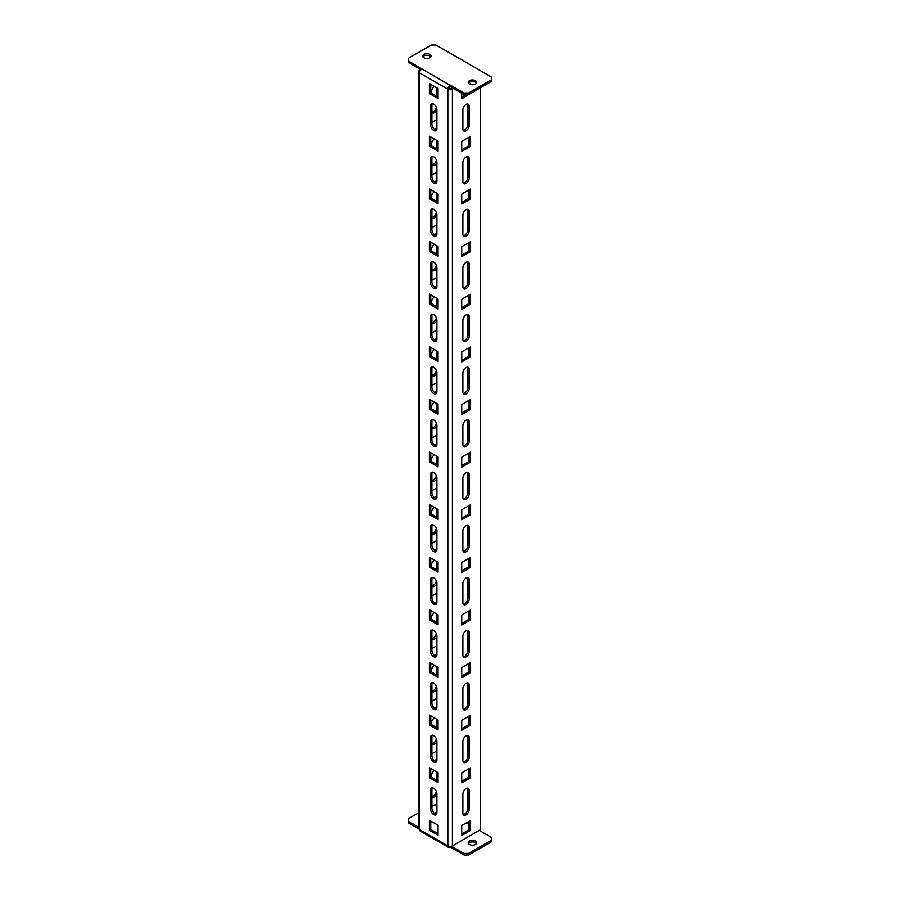 <?xml version="1.0" encoding="UTF-8"?>
<svg xmlns="http://www.w3.org/2000/svg" width="900" height="900" viewBox="0 0 900 900"><rect width="100%" height="100%" fill="white"/><g stroke="black" fill="none" stroke-linecap="round" stroke-linejoin="round"><path stroke-width="1.35" d="M475.402 841.05A4.185 2.419 0 0 0 470.846 840.533A4.185 2.419 0 0 0 468.259 842.76A4.185 2.419 0 0 0 469.485 844.47A4.185 2.419 0 0 0 474.053 844.999A4.185 2.419 0 0 0 476.629 842.76A4.185 2.419 0 0 0 475.402 841.05M476.404 843.559A4.185 2.419 0 0 0 475.402 842.636A4.185 2.419 0 0 0 468.484 843.559M475.402 80.651A4.185 2.419 0 0 0 470.846 80.123A4.185 2.419 0 0 0 468.259 82.361A4.185 2.419 0 0 0 469.485 84.071A4.185 2.419 0 0 0 474.053 84.6A4.185 2.419 0 0 0 476.629 82.361A4.185 2.419 0 0 0 475.402 80.651M468.484 83.149A4.185 2.419 180 0 1 475.402 82.226A4.185 2.419 180 0 1 476.404 83.149M429.829 54.337A4.185 2.419 0 0 0 425.272 53.82A4.185 2.419 0 0 0 422.685 56.047A4.185 2.419 0 0 0 423.911 57.758A4.185 2.419 0 0 0 428.479 58.286A4.185 2.419 0 0 0 431.066 56.047A4.185 2.419 0 0 0 429.829 54.337M422.91 56.835A4.185 2.419 180 0 1 429.829 55.924A4.185 2.419 180 0 1 430.83 56.835M431.426 777.251L431.426 775.935A4.511 2.61 -60 0 1 434.396 770.546M466.065 788.569A4.511 2.61 120 0 0 462.87 794.092L462.87 813.038A4.511 2.61 120 0 0 463.804 815.096A4.511 2.61 120 0 0 467.28 813.893A4.511 2.61 120 0 0 469.26 809.347L469.26 790.403A4.511 2.61 120 0 0 468.315 788.344A4.511 2.61 120 0 0 466.065 788.569M431.426 724.624L431.426 723.308A4.511 2.61 -60 0 1 434.396 717.919M466.065 735.941A4.511 2.61 120 0 0 462.87 741.465L462.87 760.41A4.511 2.61 120 0 0 463.804 762.48A4.511 2.61 120 0 0 467.28 761.265A4.511 2.61 120 0 0 469.26 756.731L469.26 737.786A4.511 2.61 120 0 0 468.315 735.716A4.511 2.61 120 0 0 466.065 735.941M431.426 672.008L431.426 670.691A4.511 2.61 -60 0 1 434.396 665.303M466.065 683.314A4.511 2.61 120 0 0 462.87 688.837L462.87 707.783A4.511 2.61 120 0 0 463.804 709.852A4.511 2.61 120 0 0 467.28 708.649A4.511 2.61 120 0 0 469.26 704.104L469.26 685.159A4.511 2.61 120 0 0 468.315 683.089A4.511 2.61 120 0 0 466.065 683.314M431.426 619.38L431.426 618.064A4.511 2.61 -60 0 1 434.396 612.675M466.065 630.697A4.511 2.61 120 0 0 462.87 636.221L462.87 655.166A4.511 2.61 120 0 0 463.804 657.225A4.511 2.61 120 0 0 467.28 656.021A4.511 2.61 120 0 0 469.26 651.476L469.26 632.531A4.511 2.61 120 0 0 468.315 630.472A4.511 2.61 120 0 0 466.065 630.697M431.426 566.752L431.426 565.447A4.511 2.61 -60 0 1 434.396 560.048M466.065 578.07A4.511 2.61 120 0 0 462.87 583.594L462.87 602.539A4.511 2.61 120 0 0 463.804 604.609A4.511 2.61 120 0 0 467.28 603.394A4.511 2.61 120 0 0 469.26 598.86L469.26 579.915A4.511 2.61 120 0 0 468.315 577.845A4.511 2.61 120 0 0 466.065 578.07M431.426 514.136L431.426 512.82A4.511 2.61 -60 0 1 434.396 507.431M466.065 525.454A4.511 2.61 120 0 0 462.87 530.977L462.87 549.923A4.511 2.61 120 0 0 463.804 551.981A4.511 2.61 120 0 0 467.28 550.778A4.511 2.61 120 0 0 469.26 546.233L469.26 527.288A4.511 2.61 120 0 0 468.315 525.229A4.511 2.61 120 0 0 466.065 525.454M431.426 461.509L431.426 460.192A4.511 2.61 -60 0 1 434.396 454.804M466.065 472.826A4.511 2.61 120 0 0 462.87 478.35L462.87 497.295A4.511 2.61 120 0 0 463.804 499.365A4.511 2.61 120 0 0 467.28 498.15A4.511 2.61 120 0 0 469.26 493.616L469.26 474.671A4.511 2.61 120 0 0 468.315 472.601A4.511 2.61 120 0 0 466.065 472.826M431.426 408.892L431.426 407.576A4.511 2.61 -60 0 1 434.396 402.188M466.065 420.199A4.511 2.61 120 0 0 462.87 425.723L462.87 444.668A4.511 2.61 120 0 0 463.804 446.738A4.511 2.61 120 0 0 467.28 445.534A4.511 2.61 120 0 0 469.26 440.989L469.26 422.044A4.511 2.61 120 0 0 468.315 419.974A4.511 2.61 120 0 0 466.065 420.199M431.426 356.265L431.426 354.949A4.511 2.61 -60 0 1 434.396 349.56M466.065 367.582A4.511 2.61 120 0 0 462.87 373.106L462.87 392.051A4.511 2.61 120 0 0 463.804 394.11A4.511 2.61 120 0 0 467.28 392.906A4.511 2.61 120 0 0 469.26 388.361L469.26 369.416A4.511 2.61 120 0 0 468.315 367.358A4.511 2.61 120 0 0 466.065 367.582M431.426 303.637L431.426 302.321A4.511 2.61 -60 0 1 434.396 296.933M466.065 314.955A4.511 2.61 120 0 0 462.87 320.479L462.87 339.424A4.511 2.61 120 0 0 463.804 341.494A4.511 2.61 120 0 0 467.28 340.279A4.511 2.61 120 0 0 469.26 335.745L469.26 316.8A4.511 2.61 120 0 0 468.315 314.73A4.511 2.61 120 0 0 466.065 314.955M431.426 251.021L431.426 249.705A4.511 2.61 -60 0 1 434.396 244.316M466.065 262.327A4.511 2.61 120 0 0 462.87 267.863L462.87 286.808A4.511 2.61 120 0 0 463.804 288.866A4.511 2.61 120 0 0 467.28 287.662A4.511 2.61 120 0 0 469.26 283.118L469.26 264.173A4.511 2.61 120 0 0 468.315 262.114A4.511 2.61 120 0 0 466.065 262.327M431.426 198.394L431.426 197.078A4.511 2.61 -60 0 1 434.396 191.689M466.065 209.711A4.511 2.61 120 0 0 462.87 215.235L462.87 234.18A4.511 2.61 120 0 0 463.804 236.25A4.511 2.61 120 0 0 467.28 235.035A4.511 2.61 120 0 0 469.26 230.501L469.26 211.556A4.511 2.61 120 0 0 468.315 209.486A4.511 2.61 120 0 0 466.065 209.711M431.426 145.778L431.426 144.461A4.511 2.61 -60 0 1 434.396 139.072M466.065 157.084A4.511 2.61 120 0 0 462.87 162.607L462.87 181.553A4.511 2.61 120 0 0 463.804 183.623A4.511 2.61 120 0 0 467.28 182.407A4.511 2.61 120 0 0 469.26 177.874L469.26 158.929A4.511 2.61 120 0 0 468.315 156.859A4.511 2.61 120 0 0 466.065 157.084M431.426 93.15L431.426 91.834A4.511 2.61 -60 0 1 434.396 86.445M466.065 104.468A4.511 2.61 120 0 0 462.87 109.991L462.87 128.936A4.511 2.61 120 0 0 463.804 130.995A4.511 2.61 120 0 0 467.28 129.791A4.511 2.61 120 0 0 469.26 125.246L469.26 106.301A4.511 2.61 120 0 0 468.315 104.242A4.511 2.61 120 0 0 466.065 104.468M468.574 94.601L464.017 94.601L464.017 93.015L468.574 93.015L468.574 94.601L491.58 81.315L491.58 77.096L435.983 45L431.426 45L408.42 58.286L408.42 60.919L421.864 68.94A3.217 1.856 -60 0 0 419.58 72.889A3.217 1.856 180 0 1 418.635 71.572A3.217 1.856 180 0 1 419.58 70.256L420.716 69.604M453.532 88.549L452.396 89.201A3.217 1.856 180 0 1 447.84 89.201A3.217 1.856 120 0 1 450.113 85.252L450.113 86.839A1.294 0.743 120 0 0 449.201 88.414L447.84 89.201L447.84 845.921A3.217 1.856 120 0 0 448.504 847.395A3.217 1.856 120 0 0 450.113 847.238L450.338 846.461M452.16 87.761L451.024 88.414A1.294 0.743 180 0 1 449.201 88.414M480.195 87.885L480.195 829.867L452.396 845.921A3.217 1.856 180 0 1 447.84 845.921L419.58 829.609A3.217 1.856 180 0 1 418.635 828.293L418.635 71.572M437.805 772.515L437.805 780.93M436.894 794.295A4.511 2.61 -60 0 1 432.36 796.939A4.511 2.61 -60 0 1 431.887 796.511M437.805 719.887L437.805 728.314M436.894 741.679A4.511 2.61 -60 0 1 432.36 744.322A4.511 2.61 -60 0 1 431.887 743.895M437.805 667.271L437.805 675.686M436.894 689.051A4.511 2.61 -60 0 1 432.36 691.695A4.511 2.61 -60 0 1 431.887 691.268M437.805 614.644L437.805 623.059M436.894 636.435A4.511 2.61 -60 0 1 432.36 639.079A4.511 2.61 -60 0 1 431.887 638.64M437.805 562.016L437.805 570.442M436.894 583.808A4.511 2.61 -60 0 1 432.36 586.451A4.511 2.61 -60 0 1 431.887 586.024M437.805 509.4L437.805 517.815M436.894 531.18A4.511 2.61 -60 0 1 432.36 533.824A4.511 2.61 -60 0 1 431.887 533.396M437.805 456.772L437.805 465.199M436.894 478.564A4.511 2.61 -60 0 1 432.36 481.207A4.511 2.61 -60 0 1 431.887 480.769M437.805 404.156L437.805 412.571M436.894 425.936A4.511 2.61 -60 0 1 432.36 428.58A4.511 2.61 -60 0 1 431.887 428.152M437.805 351.529L437.805 359.944M436.894 373.32A4.511 2.61 -60 0 1 432.36 375.964A4.511 2.61 -60 0 1 431.887 375.525M437.805 298.901L437.805 307.327M436.894 320.692A4.511 2.61 -60 0 1 432.36 323.336A4.511 2.61 -60 0 1 431.887 322.909M437.805 246.285L437.805 254.7M436.894 268.065A4.511 2.61 -60 0 1 432.36 270.709A4.511 2.61 -60 0 1 431.887 270.281M437.805 193.657L437.805 202.084M436.894 215.449A4.511 2.61 -60 0 1 432.36 218.093A4.511 2.61 -60 0 1 431.887 217.654M437.805 141.041L437.805 149.456M436.894 162.821A4.511 2.61 -60 0 1 432.36 165.465A4.511 2.61 -60 0 1 431.887 165.037M431.887 806.456L436.894 803.565M436.804 813.611L435.859 814.163M431.887 753.829L436.894 750.938M436.804 760.995L435.859 761.535M431.887 701.212L436.894 698.31M436.804 708.367L435.859 708.919M431.887 648.585L436.894 645.694M436.804 655.751L435.859 656.291M431.887 595.969L436.894 593.066M436.804 603.124L435.859 603.664M431.887 543.341L436.894 540.45M436.804 550.496L435.859 551.048M431.887 490.714L436.894 487.822M436.804 497.88L435.859 498.42M431.887 438.098L436.894 435.195M436.804 445.252L435.859 445.804M431.887 385.47L436.894 382.579M436.804 392.636L435.859 393.176M431.887 332.843L436.894 329.951M436.804 340.009L435.859 340.549M431.887 280.226L436.894 277.335M436.804 287.381L435.859 287.933M431.887 227.599L436.894 224.708M436.804 234.765L435.859 235.305M431.887 174.982L436.894 172.08M436.804 182.138L435.859 182.689M431.887 122.355L436.894 119.464M436.804 129.521L435.859 130.061M437.805 88.414L437.805 96.829M436.894 110.194A4.511 2.61 -60 0 1 432.36 112.849A4.511 2.61 -60 0 1 431.887 112.41M430.74 822.116L431.662 821.587M436.331 791.415A4.511 2.61 -60 0 1 431.887 796.365M436.444 771.727L436.444 780.143M436.331 738.788A4.511 2.61 -60 0 1 431.887 743.738M436.444 719.1L436.444 727.526M436.331 686.171A4.511 2.61 -60 0 1 431.887 691.121M436.444 666.472L436.444 674.899M436.331 633.544A4.511 2.61 -60 0 1 431.887 638.494M436.444 613.856L436.444 622.271M436.331 580.916A4.511 2.61 -60 0 1 431.887 585.877M436.444 561.229L436.444 569.655M436.331 528.3A4.511 2.61 -60 0 1 431.887 533.25M436.444 508.613L436.444 517.028M436.331 475.673A4.511 2.61 -60 0 1 431.887 480.623M436.444 455.985L436.444 464.4M436.331 423.056A4.511 2.61 -60 0 1 431.887 428.006M436.444 403.358L436.444 411.784M436.331 370.429A4.511 2.61 -60 0 1 431.887 375.379M436.444 350.741L436.444 359.156M436.331 317.801A4.511 2.61 -60 0 1 431.887 322.762M436.444 298.114L436.444 306.54M436.331 265.185A4.511 2.61 -60 0 1 431.887 270.135M436.444 245.498L436.444 253.912M436.331 212.558A4.511 2.61 -60 0 1 431.887 217.507M436.444 192.87L436.444 201.285M436.331 159.93A4.511 2.61 -60 0 1 431.887 164.891M436.444 140.243L436.444 148.669M436.894 811.98L434.452 813.398M436.894 759.352L434.452 760.77M436.894 706.736L434.452 708.143M436.894 654.109L434.452 655.526M436.894 601.492L434.452 602.899M436.894 548.865L434.452 550.283M436.894 496.238L434.452 497.655M436.894 443.621L434.452 445.027M436.894 390.994L434.452 392.411M436.894 338.377L434.452 339.784M436.894 285.75L434.452 287.168M436.894 233.123L434.452 234.54M436.894 180.506L434.452 181.912M436.894 127.879L434.452 129.296M436.331 107.314A4.511 2.61 -60 0 1 431.887 112.264M436.444 87.626L436.444 96.041M438.041 825.266L429.379 820.271L429.379 830.273L438.041 835.268L438.041 825.266M438.041 772.65L429.379 767.644L429.379 777.645L438.041 782.64L438.041 772.65M438.041 720.023L429.379 715.028L429.379 725.018L438.041 730.024L438.041 720.023M438.041 667.395L429.379 662.4L429.379 672.401L438.041 677.396L438.041 667.395M438.041 614.779L429.379 609.773L429.379 619.774L438.041 624.769L438.041 614.779M438.041 562.151L429.379 557.156L429.379 567.158L438.041 572.153L438.041 562.151M438.041 509.535L429.379 504.529L429.379 514.53L438.041 519.525L438.041 509.535M438.041 456.907L429.379 451.912L429.379 461.902L438.041 466.909L438.041 456.907M438.041 404.28L429.379 399.285L429.379 409.286L438.041 414.281L438.041 404.28M438.041 351.664L429.379 346.657L429.379 356.659L438.041 361.654L438.041 351.664M438.041 299.036L429.379 294.041L429.379 304.031L438.041 309.037L438.041 299.036M438.041 246.409L429.379 241.414L429.379 251.415L438.041 256.41L438.041 246.409M438.041 193.792L429.379 188.797L429.379 198.787L438.041 203.794L438.041 193.792M438.041 88.549L429.379 83.543L429.379 93.544L438.041 98.539L438.041 88.549M438.041 141.165L429.379 136.17L429.379 146.171L438.041 151.166L438.041 141.165M430.515 177.615A4.511 2.61 -120 0 0 432.484 182.149A4.511 2.61 -120 0 0 435.96 183.364A4.511 2.61 -120 0 0 436.894 181.294L436.894 162.349A4.511 2.61 -120 0 0 434.925 157.804A4.511 2.61 -120 0 0 431.449 156.6A4.511 2.61 -120 0 0 430.515 158.67L430.515 177.615L431.887 176.816A4.511 2.61 -120 0 0 436.545 182.779M430.515 124.987A4.511 2.61 -120 0 0 432.484 129.521A4.511 2.61 -120 0 0 435.96 130.736A4.511 2.61 -120 0 0 436.894 128.666L436.894 109.721A4.511 2.61 -120 0 0 434.925 105.188A4.511 2.61 -120 0 0 431.449 103.972A4.511 2.61 -120 0 0 430.515 106.043L430.515 124.987L431.887 124.2A4.511 2.61 -120 0 0 436.545 130.162M430.515 230.231A4.511 2.61 -120 0 0 432.484 234.776A4.511 2.61 -120 0 0 435.96 235.98A4.511 2.61 -120 0 0 436.894 233.921L436.894 214.976A4.511 2.61 -120 0 0 434.925 210.431A4.511 2.61 -120 0 0 431.449 209.227A4.511 2.61 -120 0 0 430.515 211.286L430.515 230.231L431.887 229.444A4.511 2.61 -120 0 0 436.545 235.406M430.515 282.859A4.511 2.61 -120 0 0 432.484 287.392A4.511 2.61 -120 0 0 435.96 288.608A4.511 2.61 -120 0 0 436.894 286.537L436.894 267.593A4.511 2.61 -120 0 0 434.925 263.059A4.511 2.61 -120 0 0 431.449 261.844A4.511 2.61 -120 0 0 430.515 263.914L430.515 282.859L431.887 282.071A4.511 2.61 -120 0 0 436.545 288.022M430.515 335.475A4.511 2.61 -120 0 0 432.484 340.02A4.511 2.61 -120 0 0 435.96 341.224A4.511 2.61 -120 0 0 436.894 339.165L436.894 320.22A4.511 2.61 -120 0 0 434.925 315.675A4.511 2.61 -120 0 0 431.449 314.471A4.511 2.61 -120 0 0 430.515 316.53L430.515 335.475L431.887 334.688A4.511 2.61 -120 0 0 436.545 340.65M430.515 388.103A4.511 2.61 -120 0 0 432.484 392.647A4.511 2.61 -120 0 0 435.96 393.851A4.511 2.61 -120 0 0 436.894 391.781L436.894 372.836A4.511 2.61 -120 0 0 434.925 368.303A4.511 2.61 -120 0 0 431.449 367.088A4.511 2.61 -120 0 0 430.515 369.157L430.515 388.103L431.887 387.315A4.511 2.61 -120 0 0 436.545 393.277M430.515 440.73A4.511 2.61 -120 0 0 432.484 445.264A4.511 2.61 -120 0 0 435.96 446.479A4.511 2.61 -120 0 0 436.894 444.409L436.894 425.464A4.511 2.61 -120 0 0 434.925 420.919A4.511 2.61 -120 0 0 431.449 419.715A4.511 2.61 -120 0 0 430.515 421.785L430.515 440.73L431.887 439.931A4.511 2.61 -120 0 0 436.545 445.894M430.515 493.346A4.511 2.61 -120 0 0 432.484 497.891A4.511 2.61 -120 0 0 435.96 499.095A4.511 2.61 -120 0 0 436.894 497.036L436.894 478.091A4.511 2.61 -120 0 0 434.925 473.546A4.511 2.61 -120 0 0 431.449 472.343A4.511 2.61 -120 0 0 430.515 474.401L430.515 493.346L431.887 492.559A4.511 2.61 -120 0 0 436.545 498.521M430.515 545.974A4.511 2.61 -120 0 0 432.484 550.507A4.511 2.61 -120 0 0 435.96 551.722A4.511 2.61 -120 0 0 436.894 549.653L436.894 530.707A4.511 2.61 -120 0 0 434.925 526.174A4.511 2.61 -120 0 0 431.449 524.959A4.511 2.61 -120 0 0 430.515 527.029L430.515 545.974L431.887 545.186A4.511 2.61 -120 0 0 436.545 551.137M430.515 598.59A4.511 2.61 -120 0 0 432.484 603.135A4.511 2.61 -120 0 0 435.96 604.339A4.511 2.61 -120 0 0 436.894 602.28L436.894 583.335A4.511 2.61 -120 0 0 434.925 578.79A4.511 2.61 -120 0 0 431.449 577.586A4.511 2.61 -120 0 0 430.515 579.645L430.515 598.59L431.887 597.803A4.511 2.61 -120 0 0 436.545 603.765M430.515 651.217A4.511 2.61 -120 0 0 432.484 655.762A4.511 2.61 -120 0 0 435.96 656.966A4.511 2.61 -120 0 0 436.894 654.896L436.894 635.951A4.511 2.61 -120 0 0 434.925 631.418A4.511 2.61 -120 0 0 431.449 630.202A4.511 2.61 -120 0 0 430.515 632.273L430.515 651.217L431.887 650.43A4.511 2.61 -120 0 0 436.545 656.393M430.515 703.845A4.511 2.61 -120 0 0 432.484 708.379A4.511 2.61 -120 0 0 435.96 709.594A4.511 2.61 -120 0 0 436.894 707.524L436.894 688.579A4.511 2.61 -120 0 0 434.925 684.045A4.511 2.61 -120 0 0 431.449 682.83A4.511 2.61 -120 0 0 430.515 684.9L430.515 703.845L431.887 703.046A4.511 2.61 -120 0 0 436.545 709.009M430.515 756.461A4.511 2.61 -120 0 0 432.484 761.006A4.511 2.61 -120 0 0 435.96 762.21A4.511 2.61 -120 0 0 436.894 760.151L436.894 741.206A4.511 2.61 -120 0 0 434.925 736.661A4.511 2.61 -120 0 0 431.449 735.457A4.511 2.61 -120 0 0 430.515 737.516L430.515 756.461L431.887 755.674A4.511 2.61 -120 0 0 436.545 761.636M430.515 809.089A4.511 2.61 -120 0 0 432.484 813.623A4.511 2.61 -120 0 0 435.96 814.837A4.511 2.61 -120 0 0 436.894 812.768L436.894 793.822A4.511 2.61 -120 0 0 434.925 789.289A4.511 2.61 -120 0 0 431.449 788.074A4.511 2.61 -120 0 0 430.515 790.144L430.515 809.089L431.887 808.301A4.511 2.61 -120 0 0 436.545 814.252M470.396 830.531L470.396 820.53L461.734 825.536L461.734 835.526L470.396 830.531L469.024 829.744L469.024 821.317M470.396 777.904L470.396 767.914L461.734 772.909L461.734 782.91L470.396 777.904L469.024 777.116L469.024 768.701M470.396 725.288L470.396 715.286L461.734 720.281L461.734 730.283L470.396 725.288L469.024 724.5L469.024 716.074M470.396 672.66L470.396 662.659L461.734 667.665L461.734 677.655L470.396 672.66L469.024 671.873L469.024 663.457M470.396 620.044L470.396 610.043L461.734 615.038L461.734 625.039L470.396 620.044L469.024 619.245L469.024 610.83M470.396 567.416L470.396 557.415L461.734 562.421L461.734 572.411L470.396 567.416L469.024 566.629L469.024 558.202M470.396 514.789L470.396 504.799L461.734 509.794L461.734 519.795L470.396 514.789L469.024 514.001L469.024 505.586M470.396 462.173L470.396 452.171L461.734 457.166L461.734 467.168L470.396 462.173L469.024 461.385L469.024 452.959M470.396 409.545L470.396 399.544L461.734 404.55L461.734 414.54L470.396 409.545L469.024 408.757L469.024 400.331M470.396 356.918L470.396 346.928L461.734 351.923L461.734 361.924L470.396 356.918L469.024 356.13L469.024 347.715M470.396 304.301L470.396 294.3L461.734 299.295L461.734 309.296L470.396 304.301L469.024 303.514L469.024 295.088M470.396 251.674L470.396 241.684L461.734 246.679L461.734 256.68L470.396 251.674L469.024 250.886L469.024 242.471M470.396 199.058L470.396 189.056L461.734 194.051L461.734 204.053L470.396 199.058L469.024 198.259L469.024 189.844M470.396 146.43L470.396 136.429L461.734 141.435L461.734 151.425L470.396 146.43L469.024 145.643L469.024 137.216M461.734 93.285L461.734 98.809L470.396 93.544M470.396 84.476L470.396 83.812L469.721 84.195M463.23 814.523A4.511 2.61 120 0 0 467.887 808.56L467.887 789.615A4.511 2.61 120 0 0 467.527 788.13M463.23 761.895A4.511 2.61 120 0 0 467.887 755.933L467.887 736.988A4.511 2.61 120 0 0 467.527 735.502M463.23 709.279A4.511 2.61 120 0 0 467.887 703.316L467.887 684.371A4.511 2.61 120 0 0 467.527 682.886M463.23 656.651A4.511 2.61 120 0 0 467.887 650.689L467.887 631.744A4.511 2.61 120 0 0 467.527 630.259M463.23 604.024A4.511 2.61 120 0 0 467.887 598.072L467.887 579.127A4.511 2.61 120 0 0 467.527 577.643M463.23 551.408A4.511 2.61 120 0 0 467.887 545.445L467.887 526.5A4.511 2.61 120 0 0 467.527 525.015M463.23 498.78A4.511 2.61 120 0 0 467.887 492.817L467.887 473.873A4.511 2.61 120 0 0 467.527 472.387M463.23 446.164A4.511 2.61 120 0 0 467.887 440.201L467.887 421.256A4.511 2.61 120 0 0 467.527 419.771M463.23 393.536A4.511 2.61 120 0 0 467.887 387.574L467.887 368.629A4.511 2.61 120 0 0 467.527 367.144M463.23 340.909A4.511 2.61 120 0 0 467.887 334.957L467.887 316.012A4.511 2.61 120 0 0 467.527 314.516M463.23 288.293A4.511 2.61 120 0 0 467.887 282.33L467.887 263.385A4.511 2.61 120 0 0 467.527 261.9M463.23 235.665A4.511 2.61 120 0 0 467.887 229.703L467.887 210.757A4.511 2.61 120 0 0 467.527 209.273M463.23 183.049A4.511 2.61 120 0 0 467.887 177.086L467.887 158.141A4.511 2.61 120 0 0 467.527 156.656M461.734 833.951L469.024 829.744M461.734 781.324L469.024 777.116M461.734 728.707L469.024 724.5M461.734 676.08L469.024 671.873M461.734 623.464L469.024 619.245M461.734 570.836L469.024 566.629M461.734 518.209L469.024 514.001M461.734 465.593L469.024 461.385M461.734 412.965L469.024 408.757M461.734 360.349L469.024 356.13M461.734 307.721L469.024 303.514M461.734 255.094L469.024 250.886M461.734 202.477L469.024 198.259M461.734 149.85L469.024 145.643M463.23 130.421A4.511 2.61 120 0 0 467.887 124.459L467.887 105.514A4.511 2.61 120 0 0 467.527 104.029M461.734 97.222L466.29 94.601M438.041 833.692L430.74 829.474L430.74 821.059M438.041 781.065L430.74 776.857L430.74 768.431M438.041 728.438L430.74 724.23L430.74 715.815M438.041 675.821L430.74 671.614L430.74 663.188M438.041 623.194L430.74 618.986L430.74 610.571M438.041 570.577L430.74 566.359L430.74 557.944M438.041 517.95L430.74 513.743L430.74 505.316M438.041 465.322L430.74 461.115L430.74 452.7M438.041 412.706L430.74 408.499L430.74 400.072M438.041 360.079L430.74 355.871L430.74 347.456M438.041 307.463L430.74 303.244L430.74 294.829M438.041 254.835L430.74 250.627L430.74 242.201M438.041 202.208L430.74 198L430.74 189.585M438.041 96.964L430.74 92.756L430.74 84.33M438.041 149.591L430.74 145.373L430.74 136.957M432.236 156.386A4.511 2.61 -120 0 0 431.887 157.871L431.887 176.816M432.236 103.77A4.511 2.61 -120 0 0 431.887 105.255L431.887 124.2M432.236 209.014A4.511 2.61 -120 0 0 431.887 210.499L431.887 229.444M432.236 261.63A4.511 2.61 -120 0 0 431.887 263.126L431.887 282.071M432.236 314.257A4.511 2.61 -120 0 0 431.887 315.743L431.887 334.688M432.236 366.885A4.511 2.61 -120 0 0 431.887 368.37L431.887 387.315M432.236 419.501A4.511 2.61 -120 0 0 431.887 420.986L431.887 439.931M432.236 472.129A4.511 2.61 -120 0 0 431.887 473.614L431.887 492.559M432.236 524.756A4.511 2.61 -120 0 0 431.887 526.241L431.887 545.186M432.236 577.373A4.511 2.61 -120 0 0 431.887 578.857L431.887 597.803M432.236 630A4.511 2.61 -120 0 0 431.887 631.485L431.887 650.43M432.236 682.616A4.511 2.61 -120 0 0 431.887 684.101L431.887 703.046M432.236 735.244A4.511 2.61 -120 0 0 431.887 736.729L431.887 755.674M432.236 787.871A4.511 2.61 -120 0 0 431.887 789.356L431.887 808.301M448.504 847.395L420.244 831.082A3.217 1.856 -60 0 1 419.58 829.609L419.58 72.889L447.84 89.201M418.635 812.79L408.42 818.685L408.42 822.904L418.815 828.9M468.574 855L491.58 841.714L491.58 840.139L468.574 853.425L468.574 855L464.017 855L450.338 847.102M408.42 821.317L418.635 827.224M464.017 855L464.017 853.425L451.609 846.259M464.017 853.425L468.574 853.425M491.58 840.139L491.58 837.506L479.284 830.396M433.71 805.399L436.894 805.928M466.29 822.904L469.024 824.479M464.017 93.015L450.338 85.129M491.58 79.729L468.574 93.015M464.017 94.601L450.338 86.704M408.42 60.919L408.42 62.494L420.919 69.716M430.74 145.373L429.379 146.171M430.74 92.756L429.379 93.544M430.74 198L429.379 198.787M430.74 250.627L429.379 251.415M430.74 303.244L429.379 304.031M430.74 355.871L429.379 356.659M430.74 408.499L429.379 409.286M430.74 461.115L429.379 461.902M430.74 513.743L429.379 514.53M430.74 566.359L429.379 567.158M430.74 618.986L429.379 619.774M430.74 671.614L429.379 672.401M430.74 724.23L429.379 725.018M430.74 776.857L429.379 777.645M430.74 829.474L429.379 830.273M452.396 89.201L452.396 845.921M450.113 85.252L421.864 68.94M431.887 105.255L430.515 106.043M431.887 157.871L430.515 158.67M431.887 210.499L430.515 211.286M431.887 263.126L430.515 263.914M431.887 315.743L430.515 316.53M431.887 368.37L430.515 369.157M431.887 420.986L430.515 421.785M431.887 473.614L430.515 474.401M431.887 526.241L430.515 527.029M431.887 578.857L430.515 579.645M431.887 631.485L430.515 632.273M431.887 684.101L430.515 684.9M431.887 736.729L430.515 737.516M431.887 789.356L430.515 790.144M467.887 124.459L469.26 125.246M467.887 105.514L469.26 106.301M467.887 177.086L469.26 177.874M467.887 158.141L469.26 158.929M467.887 229.703L469.26 230.501M467.887 210.757L469.26 211.556M467.887 282.33L469.26 283.118M467.887 263.385L469.26 264.173M467.887 334.957L469.26 335.745M467.887 316.012L469.26 316.8M467.887 387.574L469.26 388.361M467.887 368.629L469.26 369.416M467.887 440.201L469.26 440.989M467.887 421.256L469.26 422.044M467.887 492.817L469.26 493.616M467.887 473.873L469.26 474.671M467.887 545.445L469.26 546.233M467.887 526.5L469.26 527.288M467.887 598.072L469.26 598.86M467.887 579.127L469.26 579.915M467.887 650.689L469.26 651.476M467.887 631.744L469.26 632.531M467.887 703.316L469.26 704.104M467.887 684.371L469.26 685.159M467.887 755.933L469.26 756.731M467.887 736.988L469.26 737.786M467.887 808.56L469.26 809.347M467.887 789.615L469.26 790.403"/></g></svg>
